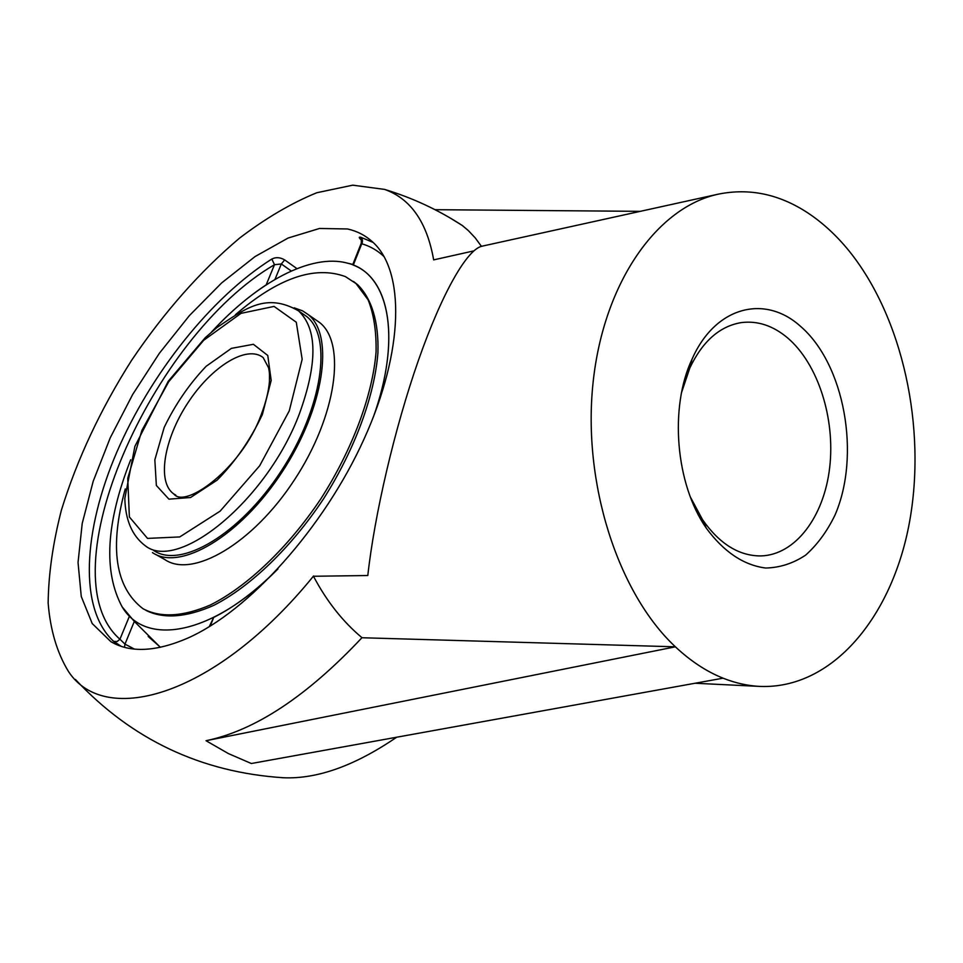<?xml version="1.0" encoding="UTF-8"?>
<svg xmlns="http://www.w3.org/2000/svg" width="963" height="963" viewBox="0 0 963 963"><rect width="100%" height="100%" fill="white"/><g stroke="black" fill="none" stroke-linecap="round" stroke-linejoin="round"><path stroke-width="1.44" d="M134.471 649.098L124.973 644.127L134.314 621.424L122.169 606.907C103.149 571.649 105.99 522.596 130.691 459.76C105.978 522.644 103.149 571.721 122.217 606.967C145.75 646.799 212.462 635.496 277.946 568.928C256.146 590.668 234.731 606.834 213.702 617.415L209.248 626.696M361.366 240.028C358.778 237.68 358.597 236.766 360.824 237.271L362.244 239.209L362.365 242.303L361.751 243.759L361.294 243.097L352.711 264.753L353.289 265.102C389.654 278.5 401.102 339.289 373.379 417.015C402.703 334.919 388.053 272.517 347.414 263.14C310.712 253.137 257.037 282.496 211.439 332.115C229.218 312.903 247.467 297.158 266.173 284.855L274.491 264.705L271.831 259.035C275.899 256.977 280.173 257.277 284.663 259.914L281.328 263.97L291.295 271.012M134.314 621.424L160.388 647.329M396.491 737.333C354.902 765.705 317.272 779.175 283.591 777.755L281.774 777.659M124.432 647.292L124.973 644.127L119.93 639.227C45.393 574.285 151.985 335.858 274.491 264.705L281.328 263.97L274.973 279.414M121.254 646.354L113.658 641.37L117.053 641.563L119.93 639.227L129.511 616.007M347.535 228.965C357.08 231.084 365.434 235.417 372.597 241.942C404.809 270.687 404.544 349.906 364.038 439.068C323.724 528.157 248.586 611.445 187.388 638.276C155.717 651.867 130.21 653.01 110.889 641.683L92.207 623.543L81.265 596.506L78.039 562.5L82.216 523.439L93.206 481.247L110.288 437.708L132.641 394.541L159.328 353.337L189.362 315.635L221.659 282.917L255.014 256.591L288.118 238.03L319.487 228.472L347.535 228.965M681.611 392.374L689.809 368.022C702.509 341.396 719.614 326.264 741.125 322.629C757.448 320.523 772.916 325.59 787.505 337.808C817.996 363.725 835.415 418.387 829.685 467.512C824.075 516.649 795.426 555.109 760.758 555.928C738.946 555.952 719.554 543.89 702.581 519.755L690.423 497.125M800.229 326.084C764.646 294.1 715.16 306.547 692.084 359.079C669.153 407.53 675.605 484.257 706.324 528.193C723.839 551.895 743.605 565.173 765.633 568.026C779.813 567.725 793.151 563.427 805.622 555.133C817.262 544.769 827.036 531.468 834.945 515.205C861.03 455.355 844.635 363.93 800.229 326.084M848.74 250.512C836.233 235.213 822.546 222.646 807.68 212.811C779.199 194.141 749.491 187.905 718.554 194.105C657.428 206.961 603.705 281.978 593.088 382.467C582.314 482.812 617.837 593.088 675.388 646.811C690.567 661.063 706.469 671.524 723.069 678.181C735.395 683.08 747.697 685.825 760 686.426C832.369 689.279 892.063 617.018 909.409 522.632C926.791 428.017 902.945 317.465 848.74 250.512M723.069 678.181L251.331 763.515L228.351 753.56L206.022 740.716L675.388 646.811L362.064 637.747C342.864 621.749 326.674 601.249 313.481 576.259L367.806 575.525C374.475 515.109 394.445 428.764 418.46 360.234C442.499 291.645 467.428 249.08 482.09 246.179L718.554 194.105M640.287 211.342L435.035 209.693M206.022 740.716C255.002 730.592 306.992 696.249 361.98 637.687M481.44 246.347L475.253 237.933L468.367 230.602L462.372 225.547L450.154 217.987M473.844 250.886L433.663 259.89C426.982 222.092 410.599 198.583 384.514 189.386L352.735 185.173L316.791 192.744C291.38 203.121 265.583 218.288 239.426 238.222C199.991 271.542 164.059 312.229 131.654 360.258C100.537 409.251 77.124 459.207 61.415 510.113C52.917 543.132 48.499 574.117 48.15 603.067C50.341 630.284 57.178 653.191 68.674 671.801C105.689 727.859 216.591 695.479 313.589 575.97L313.481 576.259M153.635 550.427C180.526 569.205 239.883 534.513 281.1 471.22C322.617 408.156 332.62 336.881 306.74 316.562L294.197 307.823M152.467 552.593C179.816 571.661 240.196 536.391 282.135 471.99C324.375 407.806 334.546 335.329 308.256 314.648L302.647 310.868L294.281 307.871M146.039 610.434C163.746 619.161 186.316 617.476 213.762 605.366C250.524 586.575 291.187 547.526 323.52 498.87C354.878 449.504 374.643 395.552 377.917 352.807C378.904 321.919 371.658 298.59 357.755 284.807L353.421 281.425M125.25 488.951C109.228 547.55 115.175 587.49 143.078 608.772C160.532 618.005 182.994 616.729 210.44 604.957C247.226 586.563 288.166 547.646 320.835 498.846C352.53 449.336 372.633 395.011 376.064 351.976C376.461 331.501 373.813 314.131 368.131 299.866L356.009 283.543L345.392 276.598C314.648 265.319 277.982 278.03 235.417 314.732M155.717 554.423L164.745 559.515C192.359 578.715 252.812 543.818 294.534 479.73C336.569 415.884 346.343 343.514 319.8 322.665L314.925 319.271M353.289 265.102L361.751 243.759C370.249 246.239 377.725 250.561 384.189 256.748M373.126 242.435L360.824 237.271M210.271 626.07L213.702 617.415M271.831 259.035C211.294 297.17 150.746 373.488 116.812 452.141C83.143 530.577 78.46 609.049 113.658 641.37M296.953 268.629L284.663 259.914M289.261 410.876L259.673 465.767L220.082 511.184L179.744 536.933L147.508 538.401L129.367 516.95L127.742 478.31L141.886 430.401L168.742 381.697L203.699 340.288L240.991 313.36L274.07 306.415L296.279 322.22L302.165 359.283L289.261 410.876M299.337 413.946C317.706 363.292 317.441 328.937 298.554 310.88C266.438 292.487 245.998 307.907 216.831 327.625L205.288 337.652L168.224 381.288L134.88 446.399L124.829 498.437C125.371 519.972 132.075 535.669 144.944 545.515C177.926 572.792 267.064 500.23 299.337 413.946M262.393 414.439L271.181 380.421L267.774 355.479L253.401 344.297L231.397 348.365L206.19 366.253C189.278 384.008 175.266 404.4 164.179 427.452L154.838 459.82L156.355 485.46L168.91 499.159L190.542 497.522L217.108 480.164C235.55 461.409 250.645 439.489 262.393 414.439M175.675 495.102L173.882 494.019C156.632 482.246 163.951 439.104 187.797 402.991C211.366 366.686 246.853 344.453 263.188 357.61L268.593 367.83C269.183 371.706 269.676 371.128 269.435 381.577C268.593 391.592 265.776 402.835 260.961 415.318C241.882 467.777 185.474 509.21 173.882 494.019L175.844 495.175M361.294 243.097L361.318 239.835L362.533 240.822M110.889 641.683L115.379 644.042M702.581 519.755L706.324 528.193M689.809 368.022L692.084 359.079M75.343 679.397C131.787 739.644 201.207 772.434 283.591 777.755M462.372 225.547C438.141 209.778 412.176 197.728 384.514 189.386M760 686.426L695.13 683.249M357.755 284.807L356.009 283.543M319.8 322.665L308.256 314.648M148.146 636.435L160.484 647.305M352.831 264.416L347.282 263.104"/></g></svg>
